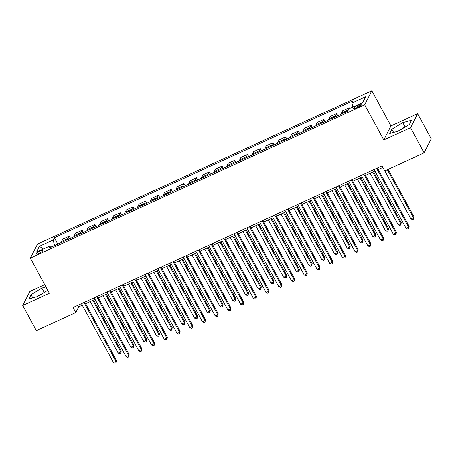 <?xml version="1.0" encoding="UTF-8"?>
<svg xmlns="http://www.w3.org/2000/svg" width="454" height="454" viewBox="0 0 454 454"><rect width="100%" height="100%" fill="white"/><g stroke="black" fill="none" stroke-linecap="round" stroke-linejoin="round"><path stroke-width="0.68" d="M38.948 253.406A3.745 0.806 -28.5 0 0 42.863 250.409A3.745 0.806 -28.5 0 0 40.185 250.983A3.745 0.806 -28.5 0 0 36.275 253.985A3.745 0.806 -28.5 0 0 38.948 253.406M44.747 284.658L29.851 291.485L22.7 305.508L36.337 330.631L75.784 312.545L78.678 306.864L82.276 305.213M371.843 90.766L37.472 244.07L30.322 258.088L364.698 104.789L371.843 90.766L390.939 125.94L383.795 139.957L410.512 127.71L417.663 113.687L390.939 125.94M417.663 113.687L431.3 138.81L424.149 152.828L410.512 127.71M424.149 152.828L384.708 170.914L381.979 165.886L73.054 307.523L75.784 312.545M359.375 104.675L357.133 105.703A3.632 0.783 -28.5 0 0 353.348 108.608A3.632 0.783 -28.5 0 0 355.936 108.052L358.178 107.025A3.632 0.783 -28.5 0 0 361.963 104.114A3.632 0.783 -28.5 0 0 359.375 104.675L360.084 105.986M352.968 107.031L351.946 103.03L353.116 100.737L54.367 237.703L57.84 244.093M351.946 103.03L365.686 96.725L362.712 102.564L348.973 108.864L347.804 111.156L49.055 248.122L50.224 245.83L36.485 252.129L39.458 246.295L53.197 239.996L54.367 237.703M22.7 305.508L49.418 293.256L30.322 258.088M383.795 139.957L364.698 104.789M85.619 303.681L94.999 299.379M98.342 297.847L107.723 293.545M111.065 292.013L120.446 287.711M123.789 286.179L133.17 281.877M136.512 280.345L145.893 276.043M149.235 274.511L158.616 270.215M161.959 268.677L171.34 264.381M174.682 262.849L184.063 258.547M187.406 257.015L196.786 252.713M200.129 251.181L209.51 246.88M212.858 245.347L222.233 241.046M225.581 239.513L234.956 235.212M238.305 233.679L247.68 229.378M251.028 227.846L260.403 223.544M263.751 222.012L273.132 217.71M276.475 216.178L285.855 211.882M289.198 210.344L298.579 206.048M301.921 204.516L311.302 200.214M314.645 198.682L324.025 194.38M327.368 192.848L336.749 188.546M340.091 187.014L349.472 182.712M352.815 181.18L362.196 176.878M365.538 175.346L374.919 171.044M378.261 169.512L382.813 167.424M54.628 245.569L51.535 246.936M77.844 305.326L78.678 306.864M347.997 110.77A4.682 1.368 -114.6 0 1 348.133 110.05L349.302 107.757L349.716 108.523M61.477 242.43A4.682 1.368 -114.6 0 1 61.596 241.414L62.765 239.122L69.383 236.086L70.563 238.259M74.201 236.596A4.682 1.368 -114.6 0 1 74.32 235.581L75.489 233.288L82.106 230.257L83.286 232.425M86.924 230.763A4.682 1.368 -114.6 0 1 87.043 229.747L88.212 227.454L94.829 224.424L96.01 226.597M99.647 224.929A4.682 1.368 -114.6 0 1 99.767 223.913L100.936 221.62L107.553 218.59L108.733 220.763M112.371 219.095A4.682 1.368 -114.6 0 1 112.49 218.079L113.659 215.786L120.276 212.756L121.456 214.929M125.094 213.261A4.682 1.368 -114.6 0 1 125.213 212.245L126.382 209.952L132.999 206.922L134.18 209.095M137.817 207.427A4.682 1.368 -114.6 0 1 137.937 206.417L139.106 204.124L145.723 201.088L146.903 203.261M150.541 201.593A4.682 1.368 -114.6 0 1 150.66 200.583L151.829 198.29L158.446 195.254L159.626 197.428M163.264 195.759A4.682 1.368 -114.6 0 1 163.383 194.749L164.552 192.456L171.169 189.42L172.35 191.594M175.987 189.925A4.682 1.368 -114.6 0 1 176.107 188.915L177.276 186.622L183.893 183.586L185.073 185.76M188.711 184.091A4.682 1.368 -114.6 0 1 188.83 183.081L189.999 180.788L196.616 177.752L197.796 179.926M201.434 178.263A4.682 1.368 -114.6 0 1 201.553 177.247L202.722 174.955L209.339 171.924L210.52 174.092M214.157 172.429A4.682 1.368 -114.6 0 1 214.277 171.413L215.446 169.121L222.063 166.09L223.243 168.264M226.881 166.595A4.682 1.368 -114.6 0 1 227 165.579L228.169 163.287L234.786 160.256L235.966 162.43M239.604 160.761A4.682 1.368 -114.6 0 1 239.729 159.746L240.892 157.453L247.509 154.422L248.69 156.596M252.328 154.928A4.682 1.368 -114.6 0 1 252.452 153.912L253.621 151.619L260.233 148.589L261.413 150.762M265.051 149.094A4.682 1.368 -114.6 0 1 265.176 148.083L266.345 145.791L272.956 142.755L274.137 144.928M277.774 143.26A4.682 1.368 -114.6 0 1 277.899 142.25L279.068 139.957L285.679 136.921L286.86 139.094M290.498 137.426A4.682 1.368 -114.6 0 1 290.622 136.416L291.791 134.123L298.403 131.087L299.583 133.26M303.221 131.592A4.682 1.368 -114.6 0 1 303.346 130.582L304.515 128.289L311.126 125.253L312.307 127.426M315.944 125.758A4.682 1.368 -114.6 0 1 316.069 124.748L317.238 122.455L323.85 119.419L325.03 121.593M328.668 119.93A4.682 1.368 -114.6 0 1 328.792 118.914L329.962 116.621L336.579 113.591L337.753 115.759M341.391 114.096A4.682 1.368 -114.6 0 1 341.516 113.08L342.685 110.787L349.302 107.757M335.285 116.894A4.682 1.368 -114.6 0 1 335.41 115.878L336.579 113.591M322.561 122.728A4.682 1.368 -114.6 0 1 322.686 121.712L323.85 119.419M309.838 128.561A4.682 1.368 -114.6 0 1 309.963 127.546L311.126 125.253M297.115 134.395A4.682 1.368 -114.6 0 1 297.234 133.38L298.403 131.087M284.391 140.229A4.682 1.368 -114.6 0 1 284.51 139.213L285.679 136.921M271.668 146.063A4.682 1.368 -114.6 0 1 271.787 145.047L272.956 142.755M258.945 151.891A4.682 1.368 -114.6 0 1 259.064 150.881L260.233 148.589M246.221 157.725A4.682 1.368 -114.6 0 1 246.34 156.715L247.509 154.422M233.498 163.559A4.682 1.368 -114.6 0 1 233.617 162.549L234.786 160.256M220.775 169.393A4.682 1.368 -114.6 0 1 220.894 168.383L222.063 166.09M208.051 175.227A4.682 1.368 -114.6 0 1 208.17 174.217L209.339 171.924M195.328 181.061A4.682 1.368 -114.6 0 1 195.447 180.045L196.616 177.752M182.604 186.895A4.682 1.368 -114.6 0 1 182.724 185.879L183.893 183.586M169.881 192.729A4.682 1.368 -114.6 0 1 170 191.713L171.169 189.42M157.158 198.563A4.682 1.368 -114.6 0 1 157.277 197.547L158.446 195.254M144.434 204.396A4.682 1.368 -114.6 0 1 144.554 203.381L145.723 201.088M131.711 210.23A4.682 1.368 -114.6 0 1 131.83 209.215L132.999 206.922M118.988 216.059A4.682 1.368 -114.6 0 1 119.107 215.048L120.276 212.756M106.264 221.893A4.682 1.368 -114.6 0 1 106.384 220.882L107.553 218.59M93.535 227.726A4.682 1.368 -114.6 0 1 93.66 226.716L94.829 224.424M80.812 233.56A4.682 1.368 -114.6 0 1 80.937 232.55L82.106 230.257M68.089 239.394A4.682 1.368 -114.6 0 1 68.213 238.378L69.383 236.086M53.197 239.996L54.611 245.529M51.569 246.97L50.224 245.83M39.458 246.295L43.419 248.945M402.755 122.659L391.853 129.271L389.702 133.493L398.447 131.104L409.343 124.487L411.5 120.265L402.755 122.659L405.042 126.876L397.783 131.285M46.007 286.973L41.916 288.091L31.014 294.708L28.863 298.931L37.608 296.536L47.829 290.333M405.706 126.7L405.042 126.876M393.573 132.437L391.853 129.271M44.867 292.132L36.944 296.717M32.733 297.869L31.014 294.708M44.203 292.314L41.916 288.091M376.627 168.343L408.6 227.227L406.052 228.39L374.085 169.507M377.427 167.974L409.082 226.279L408.6 227.227L408.691 228.6L407.669 229.066L406.052 228.39M409.082 226.279L408.691 228.6M384.799 170.874L410.887 218.919L413.429 217.755L413.912 216.808L388.142 169.336M413.912 216.808L413.52 219.123L413.429 217.755L387.341 169.705M413.52 219.123L412.504 219.594L410.887 218.919M363.904 174.177L395.877 233.061L393.329 234.224L361.361 175.34M364.704 173.808L396.359 232.113L395.877 233.061L395.967 234.434L394.946 234.9L393.329 234.224M396.359 232.113L395.967 234.434M351.18 180.011L383.153 238.895L380.605 240.058L348.638 181.174M351.981 179.642L383.636 237.947L383.153 238.895L383.244 240.262L382.223 240.733L380.605 240.058M383.636 237.947L383.244 240.262M338.457 185.839L370.43 244.729L367.882 245.892L335.915 187.008M339.257 185.476L370.912 243.781L370.43 244.729L370.521 246.096L369.499 246.567L367.882 245.892M370.912 243.781L370.521 246.096M370.18 173.218L398.164 224.753L400.706 223.589L401.188 222.642L373.523 171.686M401.188 222.642L400.797 224.957L400.706 223.589L372.723 172.049M400.797 224.957L399.781 225.428L398.164 224.753M357.457 179.052L385.435 230.587L387.983 229.418L388.465 228.47L360.799 177.52M388.465 228.47L388.074 230.791L387.983 229.418L359.999 177.883M388.074 230.791L387.058 231.256L385.435 230.587M344.734 184.886L372.711 236.421L375.259 235.251L375.742 234.304L348.076 183.354M375.742 234.304L375.35 236.625L375.259 235.251L347.276 183.717M375.35 236.625L374.329 237.09L372.711 236.421M325.734 191.673L357.707 250.563L355.159 251.726L323.191 192.842M326.534 191.31L358.189 249.615L357.707 250.563L357.797 251.93L356.776 252.401L355.159 251.726M358.189 249.615L357.797 251.93M332.01 190.72L359.988 242.254L362.536 241.085L363.018 240.138L335.353 189.187M363.018 240.138L362.627 242.459L362.536 241.085L334.553 189.551M362.627 242.459L361.605 242.924L359.988 242.254M313.01 197.507L344.983 256.391L342.435 257.56L310.468 198.676M313.81 197.144L345.466 255.443L344.983 256.391L345.074 257.764L344.053 258.23L342.435 257.56M345.466 255.443L345.074 257.764M300.287 203.341L332.26 262.225L329.712 263.394L297.745 204.51M301.087 202.978L332.742 261.277L332.26 262.225L332.351 263.598L331.329 264.063L329.712 263.394M332.742 261.277L332.351 263.598M287.564 209.175L319.537 268.059L316.988 269.228L285.016 210.344M288.364 208.812L320.019 267.111L319.537 268.059L319.627 269.432L318.606 269.897L316.988 269.228M320.019 267.111L319.627 269.432M274.84 215.009L306.813 273.893L304.265 275.062L272.292 216.178M275.64 214.64L307.296 272.945L306.813 273.893L306.904 275.266L305.882 275.731L304.265 275.062M307.296 272.945L306.904 275.266M262.117 220.843L294.09 279.726L291.542 280.895L259.569 222.006M262.917 220.474L294.572 278.779L294.09 279.726L294.181 281.1L293.159 281.565L291.542 280.895M294.572 278.779L294.181 281.1M319.287 196.554L347.265 248.088L349.813 246.919L350.295 245.972L322.629 195.016M350.295 245.972L349.903 248.293L349.813 246.919L321.829 195.385M349.903 248.293L348.882 248.758L347.265 248.088M306.564 202.382L334.541 253.922L337.089 252.753L337.572 251.805L309.906 200.85M337.572 251.805L337.18 254.127L337.089 252.753L309.106 201.218M337.18 254.127L336.159 254.592L334.541 253.922M293.84 208.216L321.818 259.75L324.366 258.587L324.848 257.639L297.183 206.684M324.848 257.639L324.457 259.96L324.366 258.587L296.383 207.052M324.457 259.96L323.435 260.426L321.818 259.75M281.117 214.05L309.095 265.584L311.643 264.421L312.125 263.473L284.459 212.517M312.125 263.473L311.733 265.794L311.643 264.421L283.659 212.886M311.733 265.794L310.712 266.26L309.095 265.584M268.393 219.884L296.371 271.418L298.919 270.255L299.402 269.307L271.736 218.351M299.402 269.307L299.01 271.628L298.919 270.255L270.936 218.72M299.01 271.628L297.989 272.094L296.371 271.418M249.394 226.677L281.367 285.56L278.818 286.729L246.845 227.84M250.194 226.308L281.849 284.613L281.367 285.56L281.457 286.934L280.436 287.399L278.818 286.729M281.849 284.613L281.457 286.934M255.67 225.717L283.648 277.252L286.196 276.089L286.678 275.141L259.013 224.185M286.678 275.141L286.287 277.456L286.196 276.089L258.212 224.548M286.287 277.456L285.265 277.927L283.648 277.252M236.67 232.51L268.643 291.394L266.095 292.558L234.122 233.674M237.47 232.142L269.126 290.447L268.643 291.394L268.734 292.768L267.712 293.233L266.095 292.558M269.126 290.447L268.734 292.768M242.947 231.551L270.924 283.086L273.473 281.923L273.955 280.975L246.289 230.019M273.955 280.975L273.563 283.29L273.473 281.923L245.489 230.382M273.563 283.29L272.542 283.761L270.924 283.086M223.947 238.344L255.92 297.228L253.372 298.391L221.399 239.508M224.741 237.975L256.402 296.28L255.92 297.228L256.011 298.601L254.989 299.067L253.372 298.391M256.402 296.28L256.011 298.601M230.223 237.385L258.201 288.92L260.749 287.751L261.232 286.809L233.566 235.853M261.232 286.809L260.84 289.124L260.749 287.751L232.766 236.216M260.84 289.124L259.819 289.59L258.201 288.92M211.224 244.178L243.196 303.062L240.648 304.225L208.675 245.342M212.018 243.809L243.679 302.114L243.196 303.062L243.287 304.43L242.266 304.901L240.648 304.225M243.679 302.114L243.287 304.43M217.5 243.219L245.478 294.754L248.026 293.585L248.508 292.637L220.843 241.687M248.508 292.637L248.117 294.958L248.026 293.585L220.042 242.05M248.117 294.958L247.095 295.423L245.478 294.754M198.5 250.006L230.467 308.896L227.925 310.059L195.952 251.176M199.295 249.643L230.955 307.948L230.467 308.896L230.558 310.264L229.542 310.735L227.925 310.059M230.955 307.948L230.558 310.264M204.777 249.053L232.754 300.588L235.303 299.419L235.785 298.471L208.119 247.521M235.785 298.471L235.393 300.792L235.303 299.419L207.319 247.884M235.393 300.792L234.372 301.257L232.754 300.588M185.777 255.84L217.744 314.724L215.202 315.893L183.229 257.009M186.571 255.477L218.232 313.782L217.744 314.724L217.835 316.098L216.819 316.563L215.202 315.893M218.232 313.782L217.835 316.098M192.053 254.887L220.031 306.422L222.579 305.253L223.062 304.305L195.396 253.349M223.062 304.305L222.67 306.626L222.579 305.253L194.596 253.718M222.67 306.626L221.648 307.091L220.031 306.422M173.053 261.674L205.021 320.558L202.478 321.727L170.505 262.843M173.848 261.311L205.509 319.61L205.021 320.558L205.112 321.931L204.096 322.397L202.478 321.727M205.509 319.61L205.112 321.931M160.33 267.508L192.297 326.392L189.755 327.561L157.782 268.677M161.125 267.145L192.785 325.444L192.297 326.392L192.388 327.765L191.372 328.231L189.755 327.561M192.785 325.444L192.388 327.765M147.607 273.342L179.574 332.226L177.032 333.395L145.059 274.511M148.401 272.979L180.062 331.278L179.574 332.226L179.665 333.599L178.649 334.065L177.032 333.395M180.062 331.278L179.665 333.599M134.883 279.176L166.851 338.06L164.308 339.229L132.335 280.345M135.678 278.807L167.333 337.112L166.851 338.06L166.941 339.433L165.926 339.898L164.308 339.229M167.333 337.112L166.941 339.433M122.16 285.01L154.127 343.894L151.585 345.063L119.612 286.173M122.955 284.641L154.61 342.946L154.127 343.894L154.218 345.267L153.202 345.732L151.585 345.063M154.61 342.946L154.218 345.267M109.437 290.844L141.404 349.728L138.862 350.891L106.889 292.007M110.231 290.475L141.886 348.78L141.404 349.728L141.495 351.101L140.479 351.566L138.862 350.891M141.886 348.78L141.495 351.101M96.713 296.678L128.681 355.561L126.138 356.725L94.165 297.841M97.508 296.309L129.163 354.614L128.681 355.561L128.771 356.935L127.756 357.4L126.138 356.725M129.163 354.614L128.771 356.935M83.984 302.512L115.957 361.395L113.415 362.559L81.442 303.675M84.785 302.143L116.44 360.448L115.957 361.395L116.048 362.763L115.032 363.234L113.415 362.559M116.44 360.448L116.048 362.763M179.324 260.715L207.308 312.256L209.856 311.086L210.338 310.139L182.673 259.183M210.338 310.139L209.947 312.46L209.856 311.086L181.872 259.552M209.947 312.46L208.925 312.925L207.308 312.256M166.601 266.549L194.584 318.089L197.132 316.92L197.615 315.973L169.949 265.017M197.615 315.973L197.218 318.294L197.132 316.92L169.149 265.386M197.218 318.294L196.202 318.759L194.584 318.089M153.878 272.383L181.861 323.918L184.403 322.754L184.892 321.807L157.226 270.851M184.892 321.807L184.494 324.128L184.403 322.754L156.426 271.22M184.494 324.128L183.478 324.593L181.861 323.918M141.154 278.217L169.138 329.752L171.68 328.588L172.168 327.64L144.503 276.685M172.168 327.64L171.771 329.962L171.68 328.588L143.702 277.053M171.771 329.962L170.755 330.427L169.138 329.752M128.431 284.051L156.414 335.585L158.957 334.422L159.445 333.474L131.773 282.519M159.445 333.474L159.048 335.79L158.957 334.422L130.979 282.887M159.048 335.79L158.032 336.261L156.414 335.585M115.708 289.885L143.691 341.419L146.233 340.256L146.721 339.308L119.05 288.352M146.721 339.308L146.324 341.624L146.233 340.256L118.256 288.716M146.324 341.624L145.308 342.095L143.691 341.419M102.984 295.719L130.968 347.253L133.51 346.084L133.992 345.142L106.327 294.186M133.992 345.142L133.601 347.458L133.51 346.084L105.532 294.55M133.601 347.458L132.585 347.923L130.968 347.253M90.261 301.552L118.244 353.087L120.787 351.918L121.269 350.97L93.603 300.02M121.269 350.97L120.877 353.291L120.787 351.918L92.809 300.383M120.877 353.291L119.862 353.757L118.244 353.087M341.516 113.08L348.133 110.05M328.792 118.914L335.41 115.878M316.069 124.748L322.686 121.712M303.346 130.582L309.963 127.546M290.622 136.416L297.234 133.38M277.899 142.25L284.51 139.213M265.176 148.083L271.787 145.047M252.452 153.912L259.064 150.881M239.729 159.746L246.34 156.715M227 165.579L233.617 162.549M214.277 171.413L220.894 168.383M201.553 177.247L208.17 174.217M188.83 183.081L195.447 180.045M176.107 188.915L182.724 185.879M163.383 194.749L170 191.713M150.66 200.583L157.277 197.547M137.937 206.417L144.554 203.381M125.213 212.245L131.83 209.215M112.49 218.079L119.107 215.048M99.767 223.913L106.384 220.882M87.043 229.747L93.66 226.716M74.32 235.581L80.937 232.55M61.596 241.414L68.213 238.378M357.917 107.144L357.133 105.703"/></g></svg>
